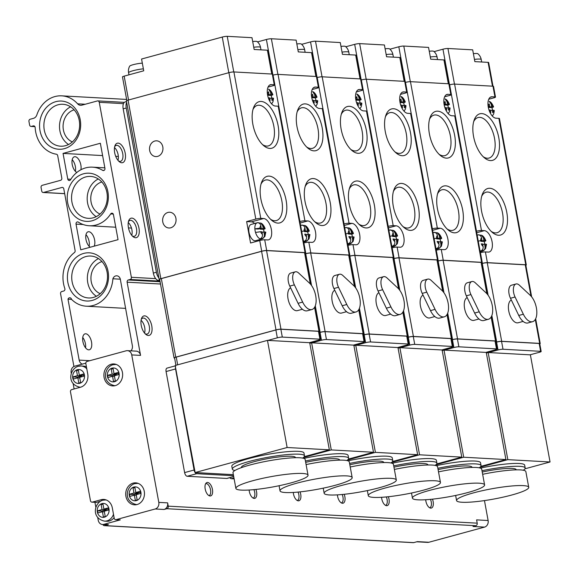 <?xml version="1.0" encoding="UTF-8"?>
<svg xmlns="http://www.w3.org/2000/svg" width="579" height="579" viewBox="0 0 579 579"><rect width="100%" height="100%" fill="white"/><g stroke="black" fill="none" stroke-linecap="round" stroke-linejoin="round"><path stroke-width="0.87" d="M102.946 524.523A1.831 1.563 -86.8 0 0 104.307 525.66L413.283 542.668A1.831 1.563 -86.8 0 0 413.71 542.624L417.379 541.626L428.894 542.255L484.522 527.114A5.5 4.683 -86.8 0 0 488.119 520.514L484.464 500.589M115.235 385.643A11.001 9.373 -86.8 0 0 122.618 373.933A11.001 9.373 -86.8 0 0 113.875 363.945A11.001 9.373 -86.8 0 0 103.909 374.418A11.001 9.373 -86.8 0 0 112.659 385.918A11.001 9.373 -86.8 0 0 115.235 385.643M137.057 504.555A11.001 9.373 -86.8 0 0 144.446 492.838A11.001 9.373 -86.8 0 0 135.696 482.85A11.001 9.373 -86.8 0 0 125.73 493.322A11.001 9.373 -86.8 0 0 134.487 504.83A11.001 9.373 -86.8 0 0 137.057 504.555M70.479 391.824L90.469 500.741A1.831 1.563 -86.8 0 0 92.322 502.109L101.187 499.699A11.001 9.373 -86.8 0 1 103.757 499.424A11.001 9.373 -86.8 0 1 112.319 507.913L114.222 518.27A1.831 1.563 -86.8 0 0 116.075 519.638L155.201 508.984A5.5 4.683 -86.8 0 0 158.805 502.384L131.737 354.905A5.5 4.683 -86.8 0 0 127.452 350.657A5.5 4.683 -86.8 0 0 126.164 350.794L87.045 361.448A1.831 1.563 -86.8 0 0 85.844 363.648L87.747 374.005A11.001 9.373 -86.8 0 1 80.539 387.213L71.68 389.624A1.831 1.563 -86.8 0 0 70.479 391.824M97.713 517.452L98.227 520.253A5.5 4.683 -86.8 0 0 102.512 524.502A5.5 4.683 -86.8 0 0 103.793 524.364L120.302 519.87L116.075 519.638M102.512 524.502L107.115 524.755A5.5 4.683 -86.8 0 0 108.403 524.617L104.734 525.616A1.831 1.563 -86.8 0 1 104.307 525.66M85.815 363.163L74.763 366.174A5.5 4.683 -86.8 0 0 71.159 372.775L71.311 373.593M94.934 502.319L95.89 507.501M73.135 383.544L74.126 388.958M78.346 222.112A1.831 1.563 -86.8 0 0 76.037 224.131L80.749 249.817L118.044 239.67L113.441 214.606A1.831 1.563 -86.8 0 0 110.676 213.926A29.348 24.991 -86.8 0 1 89.238 225.752A29.348 24.991 -86.8 0 1 78.346 222.112M130.948 350.852A5.5 4.683 -86.8 0 0 132.352 345.627L120.345 279.346A4.589 3.908 -86.8 0 0 116.777 275.807A4.589 3.908 -86.8 0 0 112.898 278.774A29.348 24.991 -86.8 0 1 86.358 306.211A29.348 24.991 -86.8 0 1 71.55 299.379A2.2 1.875 -86.8 0 0 67.989 299.177L79.171 360.102A5.5 4.683 -86.8 0 0 82.305 364.119M104.944 168.323L100.348 143.259L63.053 153.406L67.772 179.099A1.831 1.563 -86.8 0 0 70.566 179.729A29.348 24.991 -86.8 0 1 92.466 167.157A29.348 24.991 -86.8 0 1 102.678 170.371A1.831 1.563 -86.8 0 0 104.944 168.323M92.285 300.407A24.13 20.554 -86.8 0 0 103.228 260.427A24.13 20.554 -86.8 0 0 68.402 269.908A24.13 20.554 -86.8 0 0 92.285 300.407M92.112 220.78A24.13 20.554 -86.8 0 0 103.055 180.8A24.13 20.554 -86.8 0 0 68.228 190.281A24.13 20.554 -86.8 0 0 92.112 220.78M64.428 148.644A24.13 20.554 -86.8 0 0 75.371 108.664A24.13 20.554 -86.8 0 0 40.544 118.145A24.13 20.554 -86.8 0 0 64.428 148.644M131.737 354.905L140.567 355.39A5.5 4.683 -86.8 0 0 136.282 351.142L127.452 350.657M140.567 355.39L127.127 282.19A1.831 1.563 -86.8 0 1 128.328 279.983L130.159 279.491A1.831 1.563 -86.8 0 0 131.361 277.283L99.248 102.309A1.831 1.563 -86.8 0 0 97.395 100.941L81.856 105.168A5.5 4.683 -86.8 0 1 80.575 105.306A5.5 4.683 -86.8 0 1 77.6 103.815A29.348 24.991 -86.8 0 0 61.729 95.846A29.348 24.991 -86.8 0 0 36.839 114.91A5.5 4.683 -86.8 0 1 33.459 118.348L30.151 119.245A1.831 1.563 -86.8 0 0 28.95 121.445L29.609 125.021A1.831 1.563 -86.8 0 0 31.461 126.388L33.271 125.896A1.831 1.563 -86.8 0 1 35.16 127.532A29.348 24.991 -86.8 0 0 56.395 154.224A1.831 1.563 -86.8 0 1 57.69 155.628L61.815 178.115A1.831 1.563 -86.8 0 1 60.614 180.315L42.274 185.309A1.831 1.563 -86.8 0 0 41.073 187.509L41.731 191.077A1.831 1.563 -86.8 0 0 43.584 192.452L61.924 187.458A1.831 1.563 -86.8 0 1 63.784 188.826L75.118 250.591A1.831 1.563 -86.8 0 1 74.438 252.531A29.348 24.991 -86.8 0 0 64.826 288.508A1.831 1.563 -86.8 0 1 63.712 291.013L61.772 291.541A1.831 1.563 -86.8 0 0 60.571 293.741L73.924 366.5M168.236 506.155L167.628 502.869A5.5 4.683 -86.8 0 1 164.031 509.477L166.839 508.709A2.128 1.809 -86.8 0 0 168.236 506.155L477.212 523.163L476.604 519.877L488.119 520.514M484.522 527.114L473.007 526.477L475.815 525.718A2.128 1.809 -86.8 0 0 477.212 523.163M144.533 333.055A8.251 4.162 74.8 0 0 144.714 327.576A8.251 4.162 74.8 0 0 141.066 320.303M120.316 279.179L112.898 278.774M71.55 299.379L67.989 299.177M91.533 342.051A8.251 4.162 -105.2 0 1 89.376 349.774A8.251 4.162 -105.2 0 1 83.195 342.906A8.251 4.162 -105.2 0 1 85.041 333.851A8.251 4.162 -105.2 0 1 91.533 342.051M125.216 153.232A10.089 5.088 -105.2 0 1 119.223 161.621A10.089 5.088 -105.2 0 1 114.924 145.814A10.089 5.088 -105.2 0 1 120.28 143.968A10.089 5.088 -105.2 0 1 125.216 153.232M138.982 228.22A10.089 5.088 -105.2 0 1 132.989 236.608A10.089 5.088 -105.2 0 1 128.683 220.802A10.089 5.088 -105.2 0 1 134.046 218.956A10.089 5.088 -105.2 0 1 138.982 228.22M151.785 325.963A10.089 5.088 -105.2 0 1 145.792 334.351A10.089 5.088 -105.2 0 1 141.493 318.551A10.089 5.088 -105.2 0 1 146.849 316.706A10.089 5.088 -105.2 0 1 151.785 325.963M212.45 489.429A6.934 3.496 -105.2 0 1 209.851 495.957A6.934 3.496 -105.2 0 1 205.451 490.145A6.934 3.496 -105.2 0 1 206.298 482.908A6.934 3.496 -105.2 0 1 212.45 489.429M255.904 489.436A6.934 3.496 -105.2 0 1 256.584 491.861A6.934 3.496 -105.2 0 1 253.986 498.389A6.934 3.496 -105.2 0 1 249.151 490.008M300.045 491.868A6.934 3.496 -105.2 0 1 300.725 494.285A6.934 3.496 -105.2 0 1 298.127 500.813A6.934 3.496 -105.2 0 1 293.292 492.44M344.187 494.3A6.934 3.496 -105.2 0 1 344.867 496.717A6.934 3.496 -105.2 0 1 342.269 503.245A6.934 3.496 -105.2 0 1 337.427 494.871M388.328 496.724A6.934 3.496 -105.2 0 1 389.008 499.149A6.934 3.496 -105.2 0 1 386.403 505.677A6.934 3.496 -105.2 0 1 381.568 497.303M432.462 499.156A6.934 3.496 -105.2 0 1 433.143 501.58A6.934 3.496 -105.2 0 1 430.544 508.101A6.934 3.496 -105.2 0 1 425.71 499.728M82.746 337.485A8.251 4.162 -105.2 0 1 85.417 343.716A8.251 4.162 -105.2 0 1 85.562 347.813M85.967 234.69A8.251 4.162 -105.2 0 1 89.115 241.479A8.251 4.162 -105.2 0 1 89.13 246.292M72.209 159.703A8.251 4.162 -105.2 0 1 75.357 166.491A8.251 4.162 -105.2 0 1 75.364 171.304M131.73 235.313A8.251 4.162 74.8 0 0 131.911 229.827A8.251 4.162 74.8 0 0 128.256 222.56M90.252 247.233A8.251 4.162 -105.2 0 1 85.873 238.801A8.251 4.162 -105.2 0 1 88.131 231.781A8.251 4.162 -105.2 0 1 94.616 239.981A8.251 4.162 -105.2 0 1 94.145 246.176M117.964 160.325A8.251 4.162 74.8 0 0 118.145 154.839A8.251 4.162 74.8 0 0 114.497 147.573M118.355 156.453L115.706 156.301M102.606 155.585L63.053 153.406M76.848 172.455A8.251 4.162 -105.2 0 1 72.151 164.132A8.251 4.162 -105.2 0 1 74.373 156.786A8.251 4.162 -105.2 0 1 80.857 164.993A8.251 4.162 -105.2 0 1 80.872 169.77M101.976 261.585A16.791 14.301 -86.8 0 0 90.961 277.08A16.791 14.301 -86.8 0 0 100.21 293.683M98.466 258.589A20.989 17.877 -86.8 0 0 87.393 276.878A20.989 17.877 -86.8 0 0 96.389 296.274M93.364 297.44A20.989 17.877 -86.8 0 0 107.455 275.097A20.989 17.877 -86.8 0 0 90.765 256.041A20.989 17.877 -86.8 0 0 71.76 276.017A20.989 17.877 -86.8 0 0 88.457 297.961A20.989 17.877 -86.8 0 0 93.364 297.44M101.81 181.965A16.791 14.301 -86.8 0 0 90.787 197.453A16.791 14.301 -86.8 0 0 100.044 214.056M98.292 178.962A20.989 17.877 -86.8 0 0 87.219 197.258A20.989 17.877 -86.8 0 0 96.215 216.655M93.19 217.813A20.989 17.877 -86.8 0 0 107.281 195.47A20.989 17.877 -86.8 0 0 90.592 176.421A20.989 17.877 -86.8 0 0 71.586 196.397A20.989 17.877 -86.8 0 0 88.29 218.334A20.989 17.877 -86.8 0 0 93.19 217.813M74.126 109.822A16.791 14.301 -86.8 0 0 63.104 125.317A16.791 14.301 -86.8 0 0 72.361 141.92M70.609 106.825A20.989 17.877 -86.8 0 0 59.536 125.115A20.989 17.877 -86.8 0 0 68.539 144.511M65.507 145.676A20.989 17.877 -86.8 0 0 79.598 123.334A20.989 17.877 -86.8 0 0 62.916 104.278A20.989 17.877 -86.8 0 0 43.91 124.261A20.989 17.877 -86.8 0 0 60.607 146.197A20.989 17.877 -86.8 0 0 65.507 145.676M86.445 366.927A10.639 9.061 -86.8 0 0 83.383 366.109L81.082 365.986A10.639 9.061 93.2 0 1 86.792 368.83M91.895 502.152L96.114 502.384A1.831 1.563 -86.8 0 0 96.541 502.34L92.322 502.109M100.348 501.305L96.541 502.34M115.648 519.681L119.875 519.913A1.831 1.563 -86.8 0 0 120.302 519.87M113.491 514.282A10.639 9.061 93.2 0 1 104.488 521.136L106.789 521.259A10.639 9.061 -86.8 0 0 109.272 520.999A10.639 9.061 -86.8 0 0 114.106 517.626M133.011 487.75L133.981 493.019L129.472 494.249L129.862 496.391L134.371 495.161L135.334 500.43L137.172 499.93L136.203 494.661L140.711 493.438L140.321 491.289L135.812 492.519L134.842 487.25L133.011 487.75L134.958 487.858M112.152 374.106L107.643 375.337L108.041 377.479L112.55 376.249L113.513 381.518L115.344 381.018L114.381 375.749L118.89 374.526L118.492 372.384L113.991 373.607L113.021 368.345L111.19 368.845L112.152 374.106L116.379 374.338L111.87 375.568L107.643 375.337M113.129 368.946L111.19 368.845M116.263 373.737L116.379 374.338M111.87 375.568L112.022 376.393M114.49 376.357L112.55 376.249M118.738 373.701L113.991 373.607M140.559 492.606L135.812 492.519M138.091 492.642L138.2 493.25L133.981 493.019M138.2 493.25L133.691 494.48L129.472 494.249M133.691 494.48L133.843 495.306M136.318 495.269L134.371 495.161M101.072 504.316L102.042 509.585L97.533 510.816L97.923 512.958L102.432 511.727L103.395 516.996L105.233 516.497L104.263 511.228L108.772 510.005L108.382 507.863L103.873 509.086L102.903 503.824L101.072 504.316L103.019 504.425M77.463 375.677L72.954 376.907L73.345 379.05L77.854 377.819L78.824 383.088L80.655 382.589L79.692 377.32L84.194 376.097L83.803 373.954L79.294 375.178L78.331 369.909L76.493 370.408L77.463 375.677L81.682 375.909L77.173 377.139L72.954 376.907M78.44 370.517L76.493 370.408M81.574 375.301L81.682 375.909M77.173 377.139L77.325 377.964M79.801 377.928L77.854 377.819M84.042 375.264L79.294 375.178M108.62 509.173L103.873 509.086M106.152 509.209L106.261 509.817L102.042 509.585M106.261 509.817L101.752 511.047L97.533 510.816M101.752 511.047L101.904 511.872M104.379 511.836L102.432 511.727M416.742 541.799L427.606 542.393A5.5 4.683 -86.8 0 0 428.894 542.255M430.465 499.359A6.239 3.141 -105.2 0 1 431.254 501.971A6.239 3.141 -105.2 0 1 429.683 507.797M386.323 496.927A6.239 3.141 -105.2 0 1 387.112 499.547A6.239 3.141 -105.2 0 1 385.542 505.366M342.182 494.502A6.239 3.141 -105.2 0 1 342.971 497.115A6.239 3.141 -105.2 0 1 341.4 502.934M298.04 492.07A6.239 3.141 -105.2 0 1 298.836 494.683A6.239 3.141 -105.2 0 1 297.266 500.509M253.906 489.639A6.239 3.141 -105.2 0 1 254.695 492.251A6.239 3.141 -105.2 0 1 253.124 498.078M205.711 483.617A6.239 3.141 -105.2 0 1 210.553 489.827A6.239 3.141 -105.2 0 1 208.983 495.646M128.408 221.764A8.251 4.162 -105.2 0 1 130.007 220.382A8.251 4.162 -105.2 0 1 136.492 228.582A8.251 4.162 -105.2 0 1 134.342 236.304A8.251 4.162 -105.2 0 1 132.258 235.921M114.642 146.776A8.251 4.162 -105.2 0 1 116.241 145.394A8.251 4.162 -105.2 0 1 122.726 153.594A8.251 4.162 -105.2 0 1 120.577 161.317A8.251 4.162 -105.2 0 1 118.5 160.933M141.211 319.514A8.251 4.162 -105.2 0 1 142.81 318.124A8.251 4.162 -105.2 0 1 149.295 326.324A8.251 4.162 -105.2 0 1 147.146 334.054A8.251 4.162 -105.2 0 1 145.068 333.663M491.614 106.572L491.151 104.075L489.233 101.339C490.833 101.911 492.28 103.735 493.561 106.818L491.614 106.572L488.553 107.404L488.444 106.811M489.696 106.471L488.35 106.398A4.77 2.403 -105.2 0 1 489.233 103.967L489.696 106.471L488.227 106.869M490.348 110.039L490.804 112.543A4.77 2.403 -105.2 0 1 489.002 109.967L490.348 110.039M492.461 110.155A8.439 4.256 -105.2 0 0 491.904 107.593C493.663 107.072 494.017 106.753 492.953 106.652A4.77 2.403 -105.2 0 0 491.151 104.075M484.739 244.056A8.439 4.256 74.8 0 0 484.182 241.486C485.94 240.965 486.295 240.654 485.238 240.546A4.77 2.403 74.8 0 0 483.436 237.976L481.511 235.233L479.694 235.074A8.439 4.256 74.8 0 0 478.695 234.828A8.439 4.256 74.8 0 0 477.986 234.9A8.439 4.256 74.8 0 0 477.769 234.965C479.716 234.705 480.961 235.667 481.511 237.868A4.77 2.403 74.8 0 0 480.628 240.292L481.974 240.365L481.511 237.868M481.511 235.233C483.11 235.805 484.558 237.636 485.839 240.719L483.892 240.473L483.436 237.976M483.089 246.437A4.77 2.403 74.8 0 1 481.287 243.868L482.625 243.94L483.089 246.437C483.356 248.709 482.56 250.237 480.715 251.004A8.439 4.256 74.8 0 0 482.423 251.177A8.439 4.256 74.8 0 0 482.633 251.105L485.557 248.673L486.505 244.309L484.551 244.041L485.007 246.545A4.77 2.403 74.8 0 0 485.89 244.121M488.553 352.546L488.169 352.531L507.826 459.654L550.05 461.977L530.386 354.855L488.553 352.546L498.027 349.969A3.669 0.521 -10.4 0 1 503.006 349.246L540.62 351.315A3.669 0.521 -10.4 0 1 541.17 351.482A3.669 0.521 -10.4 0 1 539.483 352.249L530.002 354.833M550.05 461.977L524.987 468.802M507.826 459.654L479.977 467.239M488.169 352.531L486.36 353.024M434.084 51.625L442.957 49.208A3.669 0.521 -10.4 0 1 447.936 48.484L472.688 49.845L474.852 61.627L488.097 62.358A3.669 0.521 -10.4 0 1 488.647 62.525L492.99 86.206A3.669 0.521 -10.4 0 1 493.532 86.38L495.501 97.091A3.669 0.521 -10.4 0 1 493.815 97.858L488.748 99.233M476.705 232.744L484.348 230.659A11.001 5.551 74.8 0 1 491.889 240.799A11.001 5.551 74.8 0 1 489.204 251.988A11.001 5.551 74.8 0 1 488.285 252.089L485.405 251.93A3.669 0.521 169.6 0 0 480.425 252.654L482.394 263.365A3.669 0.521 -10.4 0 1 487.373 262.642L525.754 264.755A3.669 0.521 -10.4 0 1 526.304 264.921A3.669 0.521 -10.4 0 1 525.855 265.276M526.304 264.921L499.431 118.514A3.669 0.521 169.6 0 0 498.881 118.348L525.754 264.755M476.43 231.245L476.495 231.231A3.669 0.521 -10.4 0 1 481.475 230.5L484.348 230.659M449.557 84.838L449.622 84.823A3.669 0.521 -10.4 0 1 454.602 84.093L492.982 86.206L494.951 96.925L492.07 96.765A11.001 5.551 74.8 0 0 491.144 96.859A11.001 5.551 74.8 0 0 488.459 108.049A11.001 5.551 74.8 0 0 496 118.188L498.881 118.348M481.844 263.517L482.394 263.365M481.866 113.6A24.13 12.166 74.8 0 0 474.172 120.048A24.13 12.166 74.8 0 0 484.464 157.857A24.13 12.166 74.8 0 0 499.445 143.093A24.13 12.166 74.8 0 0 481.866 113.6M489.87 188.269A24.13 12.166 74.8 0 0 482.177 194.725A24.13 12.166 74.8 0 0 492.468 232.526A24.13 12.166 74.8 0 0 507.45 217.762A24.13 12.166 74.8 0 0 489.87 188.269M494.951 96.925A3.669 0.521 -10.4 0 1 495.501 97.091M481.851 263.575L482.278 263.459A3.669 0.521 -10.4 0 1 487.257 262.736L525.254 264.827A3.669 0.521 -10.4 0 1 525.804 264.994L531.652 296.861M473.39 53.673A7.693 1.1 -10.4 0 1 477.863 53.731A9.901 9.901 0 0 1 481.221 59.521A9.901 1.411 -10.4 0 0 474.447 59.405M495.783 342.269L496.702 342.023A3.669 0.521 -10.4 0 1 501.675 341.292L539.671 343.383A3.669 0.521 -10.4 0 1 540.221 343.557A3.669 0.521 -10.4 0 1 539.78 343.904M523.112 321.41L518.104 322.778A11.92 6.007 -105.2 0 1 517.105 322.879A11.92 6.007 -105.2 0 1 509.064 312.436A11.92 6.007 -105.2 0 1 511.308 299.973M495.798 342.327L496.587 342.117A3.669 0.521 -10.4 0 1 501.559 341.386L539.172 343.456A3.669 0.521 -10.4 0 1 539.729 343.629L541.17 351.482M516.019 283.978L511.438 285.223A9.17 4.625 74.8 0 0 510.483 298.257L518.762 315.468A14.67 7.397 74.8 0 0 527.997 322.937L532.579 321.685A14.67 7.397 74.8 0 0 536.74 310.438A14.67 7.397 74.8 0 0 530.241 295.319L519.377 285.194A9.17 4.625 74.8 0 0 516.019 283.978A9.17 4.625 74.8 0 0 515.064 297.005L523.351 314.223A14.67 7.397 74.8 0 0 532.579 321.685M480.346 468.107A36.68 5.233 -10.4 0 1 524.675 465.176L525.196 468.035A36.68 5.233 -10.4 0 1 523.286 470.228M473.47 492.881A36.68 5.233 -10.4 0 1 509.708 486.186A36.68 5.233 -10.4 0 1 528.736 487.315A36.68 5.233 -10.4 0 1 493.605 499.084A36.68 5.233 -10.4 0 1 456.578 500.56A36.68 5.233 -10.4 0 1 473.47 492.881M482.654 474.295A36.68 5.233 -10.4 0 1 525.855 471.603L528.736 487.315M482.235 472.037A27.51 3.923 -10.4 0 1 516.178 469.692L516.207 469.859M481.996 470.72A36.68 5.233 -10.4 0 1 525.196 468.035M482.394 249.795L482.633 251.105C484.485 250.338 485.274 248.818 485.007 246.545M493.612 110.22A4.77 2.403 -105.2 0 1 492.729 112.644L492.266 110.148L494.22 110.415L494.22 111.139L493.655 113.983L492.309 116.032M484.182 241.486L480.838 241.305L483.892 240.473M480.838 241.305L480.722 240.705M478.247 241.161L481.974 240.365M482.741 244.533L484.551 244.041M491.904 107.593L488.553 107.404M490.456 110.64L492.266 110.148M491.238 231.405A20.989 10.581 74.8 0 0 497.079 232.729A20.989 10.581 74.8 0 0 502.196 211.378A20.989 10.581 74.8 0 0 487.815 192.04A20.989 10.581 74.8 0 0 486.049 192.221A20.989 10.581 74.8 0 0 481.685 196.317M483.233 156.735A20.989 10.581 74.8 0 0 489.074 158.053A20.989 10.581 74.8 0 0 494.191 136.709A20.989 10.581 74.8 0 0 479.81 117.363A20.989 10.581 74.8 0 0 478.044 117.544A20.989 10.581 74.8 0 0 473.68 121.641M447.473 104.148L447.017 101.643L445.092 98.908C446.691 99.479 448.139 101.311 449.42 104.394L447.473 104.148L444.419 104.98L444.303 104.379M445.555 104.039L444.209 103.967A4.77 2.403 -105.2 0 1 445.092 101.542L445.555 104.039L444.086 104.437M446.206 107.607L446.67 110.111A4.77 2.403 -105.2 0 1 444.867 107.535L446.206 107.607M448.32 107.73A8.439 4.256 -105.2 0 0 447.762 105.161C449.521 104.64 449.876 104.321 448.819 104.22A4.77 2.403 -105.2 0 0 447.017 101.643M440.597 241.624A8.439 4.256 74.8 0 0 440.047 239.062C441.806 238.534 442.153 238.222 441.097 238.114A4.77 2.403 74.8 0 0 439.295 235.544L437.369 232.809L435.553 232.642A8.439 4.256 74.8 0 0 434.554 232.396A8.439 4.256 74.8 0 0 433.845 232.469A8.439 4.256 74.8 0 0 433.635 232.541C435.574 232.273 436.819 233.243 437.377 235.436A4.77 2.403 74.8 0 0 436.486 237.86L437.833 237.94L437.377 235.436M437.369 232.801C438.976 233.38 440.416 235.204 441.705 238.287L439.751 238.041L439.295 235.544M438.947 244.005A4.77 2.403 74.8 0 1 437.145 241.436L438.491 241.508L438.947 244.005C439.215 246.285 438.426 247.805 436.573 248.572A8.439 4.256 74.8 0 0 438.281 248.746A8.439 4.256 74.8 0 0 438.498 248.681L441.415 246.241L442.363 241.884L440.409 241.617L440.865 244.114A4.77 2.403 74.8 0 0 441.748 241.689M444.411 350.121L444.028 350.1L463.692 457.222L505.908 459.552L486.251 352.423L444.411 350.121L453.885 347.538A3.669 0.521 -10.4 0 1 458.865 346.814L496.478 348.884A3.669 0.521 -10.4 0 1 497.028 349.057A3.669 0.521 -10.4 0 1 495.342 349.825L485.868 352.401M505.908 459.552L480.845 466.37M463.692 457.222L435.835 464.807M444.028 350.1L442.218 350.592M389.942 49.193L398.815 46.776A3.669 0.521 -10.4 0 1 403.795 46.052L428.554 47.413L430.711 59.196L443.955 59.926A3.669 0.521 -10.4 0 1 444.506 60.093L448.855 83.781M432.564 230.312L440.214 228.235A11.001 5.551 74.8 0 1 447.748 238.374A11.001 5.551 74.8 0 1 445.07 249.563A11.001 5.551 74.8 0 1 444.144 249.658L441.263 249.498A3.669 0.521 169.6 0 0 436.291 250.222L438.252 260.934A3.669 0.521 -10.4 0 1 443.232 260.21L481.612 262.323A3.669 0.521 -10.4 0 1 482.162 262.497A3.669 0.521 -10.4 0 1 481.721 262.844M482.162 262.497L455.297 116.09A3.669 0.521 169.6 0 0 454.739 115.916L481.612 262.323M444.614 96.809L449.673 95.426A3.669 0.521 -10.4 0 0 451.359 94.659A3.669 0.521 -10.4 0 0 450.809 94.493L447.929 94.334A11.001 5.551 74.8 0 0 447.01 94.428A11.001 5.551 74.8 0 0 444.325 105.617A11.001 5.551 74.8 0 0 451.866 115.757L454.739 115.916M432.289 228.821L432.354 228.799A3.669 0.521 -10.4 0 1 437.333 228.075L440.214 228.235M405.416 82.413L405.488 82.392A3.669 0.521 -10.4 0 1 410.46 81.668L448.841 83.781A3.669 0.521 -10.4 0 1 449.398 83.948L451.359 94.659M437.702 261.086L438.252 260.934M437.724 111.168A24.13 12.166 74.8 0 0 430.038 117.624A24.13 12.166 74.8 0 0 440.329 155.425A24.13 12.166 74.8 0 0 455.311 140.661A24.13 12.166 74.8 0 0 437.724 111.168M445.729 185.837A24.13 12.166 74.8 0 0 438.042 192.293A24.13 12.166 74.8 0 0 448.334 230.102A24.13 12.166 74.8 0 0 463.316 215.337A24.13 12.166 74.8 0 0 445.729 185.837M437.71 261.151L438.144 261.028A3.669 0.521 -10.4 0 1 443.116 260.304L481.113 262.396A3.669 0.521 -10.4 0 1 481.67 262.569L487.518 294.429M429.256 51.241A7.693 1.1 -10.4 0 1 433.722 51.299A9.901 9.901 0 0 1 437.08 57.089A9.901 1.411 -10.4 0 0 430.306 56.981M451.642 339.837L452.561 339.591A3.669 0.521 -10.4 0 1 457.533 338.867L495.537 340.959A3.669 0.521 -10.4 0 1 496.087 341.125A3.669 0.521 -10.4 0 1 495.638 341.48M478.971 318.986L473.962 320.346A11.92 6.007 -105.2 0 1 472.963 320.448A11.92 6.007 -105.2 0 1 464.923 310.011A11.92 6.007 -105.2 0 1 467.166 297.541M451.656 339.902L452.445 339.685A3.669 0.521 -10.4 0 1 457.424 338.961L495.038 341.031A3.669 0.521 -10.4 0 1 495.588 341.197L497.028 349.057M471.878 281.546L467.296 282.791A9.17 4.625 74.8 0 0 466.341 295.826L474.628 313.044A14.67 7.397 74.8 0 0 483.856 320.505L488.437 319.253A14.67 7.397 74.8 0 0 492.606 308.006A14.67 7.397 74.8 0 0 486.099 292.894L475.236 282.762A9.17 4.625 74.8 0 0 471.878 281.546A9.17 4.625 74.8 0 0 470.93 294.573L479.209 311.791A14.67 7.397 74.8 0 0 488.437 319.253M436.204 465.675A36.68 5.233 -10.4 0 1 480.534 462.751L481.055 465.603A36.68 5.233 -10.4 0 1 479.144 467.803M429.329 490.449A36.68 5.233 -10.4 0 1 465.567 483.755A36.68 5.233 -10.4 0 1 484.594 484.891A36.68 5.233 -10.4 0 1 449.463 496.659A36.68 5.233 -10.4 0 1 412.443 498.128A36.68 5.233 -10.4 0 1 429.329 490.449M438.513 471.863A36.68 5.233 -10.4 0 1 481.714 469.178L484.594 484.891M438.1 469.605A27.51 3.923 -10.4 0 1 472.037 467.26L472.066 467.427M437.854 468.295A36.68 5.233 -10.4 0 1 481.055 465.603M438.252 247.363L438.498 248.681C440.344 247.913 441.133 246.386 440.865 244.114M449.47 107.788A4.77 2.403 -105.2 0 1 448.587 110.213L448.132 107.716L450.078 107.983M440.047 239.062L436.696 238.874L439.751 238.041M436.696 238.874L436.588 238.28M434.112 238.736L437.833 237.94M438.6 242.109L440.409 241.617M447.762 105.161L444.419 104.98M446.322 108.208L448.132 107.716M447.104 228.98A20.989 10.581 74.8 0 0 452.937 230.297A20.989 10.581 74.8 0 0 458.054 208.954A20.989 10.581 74.8 0 0 443.673 189.608A20.989 10.581 74.8 0 0 441.907 189.789A20.989 10.581 74.8 0 0 437.55 193.885M439.092 154.303A20.989 10.581 74.8 0 0 444.933 155.628A20.989 10.581 74.8 0 0 450.049 134.277A20.989 10.581 74.8 0 0 435.669 114.939A20.989 10.581 74.8 0 0 433.903 115.12A20.989 10.581 74.8 0 0 429.538 119.209M404.178 105.298A8.439 4.256 -105.2 0 0 403.628 102.729C405.387 102.208 405.734 101.897 404.678 101.788L403.331 101.716L402.875 99.219L400.95 96.476C402.557 97.048 403.997 98.879 405.286 101.962M401.413 101.607L400.067 101.535A4.77 2.403 -105.2 0 1 400.957 99.11L401.413 101.607L399.951 102.005M402.072 105.183L402.528 107.68A4.77 2.403 -105.2 0 1 400.726 105.11L402.072 105.183M405.278 101.962L404.678 101.788A4.77 2.403 -105.2 0 0 402.875 99.219M396.463 239.192A8.439 4.256 74.8 0 0 395.906 236.63C397.664 236.109 398.012 235.791 396.955 235.689A4.77 2.403 74.8 0 0 395.153 233.113L393.228 230.377L391.411 230.218A8.439 4.256 74.8 0 0 390.42 229.964A8.439 4.256 74.8 0 0 389.71 230.037A8.439 4.256 74.8 0 0 389.493 230.109C391.433 229.841 392.678 230.811 393.235 233.011A4.77 2.403 74.8 0 0 392.352 235.436L393.691 235.508L393.235 233.011M393.235 230.377C394.835 230.949 396.275 232.772 397.563 235.856L395.616 235.617L395.153 233.113M394.806 241.581A4.77 2.403 74.8 0 1 393.003 239.004L394.35 239.076L394.806 241.581C395.073 243.853 394.285 245.373 392.439 246.14A8.439 4.256 74.8 0 0 394.14 246.321A8.439 4.256 74.8 0 0 394.357 246.249L397.281 243.81L398.222 239.453L396.268 239.185L396.724 241.682A4.77 2.403 74.8 0 0 397.614 239.257M400.27 347.69L399.886 347.668L419.551 454.797L461.774 457.12L442.11 349.991L400.27 347.69L409.751 345.113A3.669 0.521 -10.4 0 1 414.723 344.382L452.337 346.452A3.669 0.521 -10.4 0 1 452.887 346.626A3.669 0.521 -10.4 0 1 451.2 347.393L441.726 349.969M461.774 457.12L436.711 463.945M419.551 454.797L391.701 462.375M399.886 347.668L398.077 348.16M345.808 46.761L354.681 44.351A3.669 0.521 -10.4 0 1 359.653 43.62L384.413 44.981L386.577 56.771L399.814 57.495A3.669 0.521 -10.4 0 1 400.364 57.668L404.714 81.35A3.669 0.521 -10.4 0 1 405.257 81.516L407.225 92.235A3.669 0.521 -10.4 0 1 405.532 93.002L400.473 94.377M388.422 227.88L396.072 225.803A11.001 5.551 74.8 0 1 403.614 235.942A11.001 5.551 74.8 0 1 400.929 247.132A11.001 5.551 74.8 0 1 400.002 247.226L397.122 247.067A3.669 0.521 169.6 0 0 392.149 247.798L394.118 258.509A3.669 0.521 -10.4 0 1 399.09 257.778L437.471 259.891A3.669 0.521 -10.4 0 1 438.028 260.065A3.669 0.521 -10.4 0 1 437.579 260.412M438.028 260.065L411.155 113.658A3.669 0.521 169.6 0 0 410.605 113.484L437.471 259.891M388.147 226.389L388.219 226.367A3.669 0.521 -10.4 0 1 393.192 225.644L396.072 225.803M361.282 79.982L361.347 79.96A3.669 0.521 -10.4 0 1 366.319 79.236L404.707 81.35L406.668 92.061L403.795 91.902A11.001 5.551 74.8 0 0 402.868 91.996A11.001 5.551 74.8 0 0 400.183 103.185A11.001 5.551 74.8 0 0 407.725 113.332L410.605 113.484M393.561 258.661L394.118 258.509M393.582 108.736A24.13 12.166 74.8 0 0 385.896 115.192A24.13 12.166 74.8 0 0 396.188 153.001A24.13 12.166 74.8 0 0 411.17 138.236A24.13 12.166 74.8 0 0 393.582 108.736M401.587 183.413A24.13 12.166 74.8 0 0 393.901 189.861A24.13 12.166 74.8 0 0 404.193 227.67A24.13 12.166 74.8 0 0 419.174 212.906A24.13 12.166 74.8 0 0 401.587 183.413M406.668 92.061A3.669 0.521 -10.4 0 1 407.225 92.235M393.575 258.719L394.002 258.603A3.669 0.521 -10.4 0 1 398.974 257.872L436.979 259.964A3.669 0.521 -10.4 0 1 437.529 260.137L443.376 292.004M385.115 48.81A7.693 1.1 -10.4 0 1 389.58 48.875A9.901 9.901 0 0 1 392.946 54.658A9.901 1.411 -10.4 0 0 386.164 54.549M407.507 337.412L408.419 337.159A3.669 0.521 -10.4 0 1 413.399 336.435L451.396 338.527A3.669 0.521 -10.4 0 1 451.946 338.693A3.669 0.521 -10.4 0 1 451.497 339.048M434.836 316.554L429.828 317.914A11.92 6.007 -105.2 0 1 428.822 318.016A11.92 6.007 -105.2 0 1 420.788 307.579A11.92 6.007 -105.2 0 1 423.032 295.109M407.515 337.47L408.304 337.253A3.669 0.521 -10.4 0 1 413.283 336.529L450.896 338.599A3.669 0.521 -10.4 0 1 451.446 338.766L452.887 346.626M427.743 279.114L423.155 280.366A9.17 4.625 74.8 0 0 422.207 293.394L430.486 310.612A14.67 7.397 74.8 0 0 439.714 318.074L444.303 316.829A14.67 7.397 74.8 0 0 448.464 305.582A14.67 7.397 74.8 0 0 441.965 290.463L431.094 280.33A9.17 4.625 74.8 0 0 427.743 279.114A9.17 4.625 74.8 0 0 426.788 292.149L435.068 309.36A14.67 7.397 74.8 0 0 444.303 316.829M392.063 463.243A36.68 5.233 -10.4 0 1 436.392 460.319L436.921 463.178A36.68 5.233 -10.4 0 1 435.003 465.371M385.187 488.025A36.68 5.233 -10.4 0 1 421.425 481.33A36.68 5.233 -10.4 0 1 440.46 482.459A36.68 5.233 -10.4 0 1 405.322 494.227A36.68 5.233 -10.4 0 1 368.302 495.704A36.68 5.233 -10.4 0 1 385.187 488.025M394.371 469.431A36.68 5.233 -10.4 0 1 437.572 466.746L440.46 482.459M393.959 467.173A27.51 3.923 -10.4 0 1 427.895 464.828L427.932 464.995M393.72 465.863A36.68 5.233 -10.4 0 1 436.921 463.178M394.118 244.939L394.357 246.249C396.202 245.482 396.991 243.962 396.724 241.682M405.329 105.364A4.77 2.403 -105.2 0 1 404.446 107.788L403.99 105.284L405.944 105.552L405.944 106.283L405.38 109.12L404.033 111.175M395.906 236.63L392.555 236.449L395.616 235.617M392.555 236.449L392.446 235.848M389.971 236.304L393.691 235.508M394.458 239.677L396.268 239.185M403.628 102.729L400.277 102.548L400.169 101.947M400.277 102.548L403.331 101.716M402.181 105.776L403.99 105.284M402.962 226.548A20.989 10.581 74.8 0 0 408.796 227.865A20.989 10.581 74.8 0 0 413.92 206.522A20.989 10.581 74.8 0 0 399.532 187.176A20.989 10.581 74.8 0 0 397.773 187.357A20.989 10.581 74.8 0 0 393.409 191.454M394.958 151.879A20.989 10.581 74.8 0 0 400.791 153.196A20.989 10.581 74.8 0 0 405.915 131.853A20.989 10.581 74.8 0 0 391.527 112.507A20.989 10.581 74.8 0 0 389.768 112.688A20.989 10.581 74.8 0 0 385.404 116.784M359.197 99.284L358.734 96.787L356.809 94.051C358.415 94.623 359.856 96.447 361.144 99.53L359.197 99.284L356.136 100.116L356.027 99.523M357.272 99.183L355.933 99.103A4.77 2.403 -105.2 0 1 356.816 96.679L357.272 99.183L355.81 99.581M357.931 102.751L358.387 105.248A4.77 2.403 -105.2 0 1 356.584 102.678L357.931 102.751M360.044 102.867A8.439 4.256 -105.2 0 0 359.487 100.305C361.245 99.776 361.593 99.465 360.536 99.356A4.77 2.403 -105.2 0 0 358.734 96.787M352.322 236.768A8.439 4.256 74.8 0 0 351.764 234.198C353.523 233.677 353.878 233.366 352.814 233.257A4.77 2.403 74.8 0 0 351.012 230.681L349.094 227.945L347.277 227.786A8.439 4.256 74.8 0 0 346.278 227.533A8.439 4.256 74.8 0 0 345.569 227.605A8.439 4.256 74.8 0 0 345.352 227.677C347.291 227.417 348.544 228.379 349.094 230.58A4.77 2.403 74.8 0 0 348.211 233.004L349.557 233.076L349.094 230.58M349.094 227.945C350.693 228.517 352.141 230.348 353.422 233.431L351.475 233.185L351.012 230.681M350.671 239.149A4.77 2.403 74.8 0 1 348.869 236.572L350.208 236.652L350.671 239.149C350.939 241.421 350.143 242.941 348.297 243.716A8.439 4.256 74.8 0 0 349.998 243.889A8.439 4.256 74.8 0 0 350.215 243.817L353.139 241.378L354.08 237.021L352.126 236.753L352.589 239.257A4.77 2.403 74.8 0 0 353.472 236.825M356.136 345.258L355.752 345.236L375.409 452.365L417.633 454.689L397.968 347.566L356.136 345.258L365.61 342.681A3.669 0.521 -10.4 0 1 370.582 341.957L408.202 344.027A3.669 0.521 -10.4 0 1 408.752 344.194A3.669 0.521 -10.4 0 1 407.059 344.961L397.585 347.545M417.633 454.689L392.569 461.514M375.409 452.365L347.559 459.95M355.752 345.236L353.943 345.728M301.666 44.337L310.539 41.92A3.669 0.521 -10.4 0 1 315.512 41.189L340.271 42.556L342.435 54.339L355.68 55.07A3.669 0.521 -10.4 0 1 356.23 55.237L360.572 78.918A3.669 0.521 -10.4 0 1 361.115 79.091L363.084 89.803A3.669 0.521 -10.4 0 1 361.39 90.57L356.331 91.945M344.288 225.455L351.931 223.371A11.001 5.551 74.8 0 1 359.472 233.511A11.001 5.551 74.8 0 1 356.787 244.7A11.001 5.551 74.8 0 1 355.868 244.794L352.987 244.642A3.669 0.521 169.6 0 0 348.008 245.366L349.977 256.077A3.669 0.521 -10.4 0 1 354.949 255.353L393.336 257.467A3.669 0.521 -10.4 0 1 393.886 257.633A3.669 0.521 -10.4 0 1 393.438 257.988M393.886 257.633L367.014 111.226A3.669 0.521 169.6 0 0 366.464 111.059L393.336 257.467M344.013 223.957L344.078 223.943A3.669 0.521 -10.4 0 1 349.05 223.212L351.931 223.371M317.14 77.55L317.205 77.535A3.669 0.521 -10.4 0 1 322.185 76.804L360.565 78.918L362.534 89.629L359.653 89.477A11.001 5.551 74.8 0 0 358.727 89.571A11.001 5.551 74.8 0 0 356.042 100.76A11.001 5.551 74.8 0 0 363.583 110.9L366.464 111.059M349.419 256.229L349.977 256.077M349.441 106.312A24.13 12.166 74.8 0 0 341.755 112.76A24.13 12.166 74.8 0 0 352.046 150.569A24.13 12.166 74.8 0 0 367.028 135.804A24.13 12.166 74.8 0 0 349.441 106.312M357.453 180.981A24.13 12.166 74.8 0 0 349.759 187.437A24.13 12.166 74.8 0 0 360.051 225.238A24.13 12.166 74.8 0 0 375.033 210.474A24.13 12.166 74.8 0 0 357.453 180.981M362.534 89.629A3.669 0.521 -10.4 0 1 363.084 89.803M349.434 256.287L349.861 256.171A3.669 0.521 -10.4 0 1 354.84 255.448L392.837 257.539A3.669 0.521 -10.4 0 1 393.387 257.706L399.235 289.572M340.973 46.385A7.693 1.1 -10.4 0 1 345.439 46.443A9.901 9.901 0 0 1 348.804 52.233A9.901 1.411 -10.4 0 0 342.03 52.117M363.366 334.98L364.278 334.734A3.669 0.521 -10.4 0 1 369.257 334.003L407.254 336.095A3.669 0.521 -10.4 0 1 407.804 336.269A3.669 0.521 -10.4 0 1 407.363 336.616M390.695 314.122L385.686 315.49A11.92 6.007 -105.2 0 1 384.68 315.591A11.92 6.007 -105.2 0 1 376.647 305.147A11.92 6.007 -105.2 0 1 378.89 292.684M363.373 335.038L364.169 334.828A3.669 0.521 -10.4 0 1 369.141 334.097L406.755 336.167A3.669 0.521 -10.4 0 1 407.312 336.341L408.752 344.194M383.602 276.682L379.013 277.934A9.17 4.625 74.8 0 0 378.065 290.962L386.345 308.18A14.67 7.397 74.8 0 0 395.58 315.642L400.161 314.397A14.67 7.397 74.8 0 0 404.323 303.15A14.67 7.397 74.8 0 0 397.824 288.031L386.96 277.906A9.17 4.625 74.8 0 0 383.602 276.682A9.17 4.625 74.8 0 0 382.647 289.717L390.934 306.935A14.67 7.397 74.8 0 0 400.161 314.397M347.928 460.812A36.68 5.233 -10.4 0 1 392.251 457.888L392.779 460.746A36.68 5.233 -10.4 0 1 390.868 462.939M341.045 485.593A36.68 5.233 -10.4 0 1 377.284 478.898A36.68 5.233 -10.4 0 1 396.318 480.027A36.68 5.233 -10.4 0 1 361.187 491.795A36.68 5.233 -10.4 0 1 324.16 493.272A36.68 5.233 -10.4 0 1 341.045 485.593M350.23 467A36.68 5.233 -10.4 0 1 393.43 464.315L396.318 480.027M349.817 464.749A27.51 3.923 -10.4 0 1 383.761 462.404L383.79 462.57M349.578 463.432A36.68 5.233 -10.4 0 1 392.779 460.746M349.977 242.507L350.215 243.817C352.061 243.05 352.857 241.53 352.589 239.257M361.195 102.932A4.77 2.403 -105.2 0 1 360.304 105.356L359.849 102.859L361.803 103.127L361.803 103.851L361.238 106.695L359.892 108.743M351.764 234.198L348.42 234.017L351.475 233.185M348.42 234.017L348.305 233.417M345.829 233.873L349.557 233.076M350.317 237.245L352.126 236.753M359.487 100.305L356.136 100.116M358.039 103.352L359.849 102.859M358.821 224.116A20.989 10.581 74.8 0 0 364.661 225.434A20.989 10.581 74.8 0 0 369.778 204.09A20.989 10.581 74.8 0 0 355.397 184.752A20.989 10.581 74.8 0 0 353.631 184.933A20.989 10.581 74.8 0 0 349.267 189.022M350.816 149.447A20.989 10.581 74.8 0 0 356.65 150.764A20.989 10.581 74.8 0 0 361.774 129.421A20.989 10.581 74.8 0 0 347.386 110.075A20.989 10.581 74.8 0 0 345.627 110.256A20.989 10.581 74.8 0 0 341.263 114.353M315.056 96.859L314.592 94.355L312.674 91.62C314.274 92.191 315.721 94.015 317.002 97.098L315.056 96.859L312.001 97.692L311.886 97.091M313.138 96.751L311.791 96.679A4.77 2.403 -105.2 0 1 312.674 94.254L313.138 96.751L311.668 97.149M313.789 100.319L314.252 102.823A4.77 2.403 -105.2 0 1 312.45 100.247L313.789 100.319M315.902 100.435A8.439 4.256 -105.2 0 0 315.345 97.873C317.104 97.352 317.458 97.033 316.395 96.932A4.77 2.403 -105.2 0 0 314.592 94.355M308.18 234.336A8.439 4.256 74.8 0 0 307.63 231.774C309.389 231.245 309.736 230.934 308.679 230.826A4.77 2.403 74.8 0 0 306.877 228.256L304.952 225.513L303.135 225.354A8.439 4.256 74.8 0 0 302.137 225.108A8.439 4.256 74.8 0 0 301.427 225.18A8.439 4.256 74.8 0 0 301.218 225.253C303.157 224.985 304.402 225.955 304.959 228.148A4.77 2.403 74.8 0 0 304.069 230.572L305.415 230.652L304.959 228.148M304.952 225.513C306.552 226.085 307.999 227.916 309.287 230.999L307.333 230.753L306.877 228.256M306.53 236.717A4.77 2.403 74.8 0 1 304.728 234.148L306.074 234.22L306.53 236.717C306.798 238.997 306.009 240.517 304.156 241.284A8.439 4.256 74.8 0 0 305.864 241.457A8.439 4.256 74.8 0 0 306.074 241.385L308.998 238.953L309.946 234.596L307.992 234.329L308.448 236.825A4.77 2.403 74.8 0 0 309.331 234.401M311.994 342.833L311.611 342.811L331.275 449.934L373.491 452.257L353.834 345.135L311.994 342.833L321.468 340.249A3.669 0.521 -10.4 0 1 326.447 339.526L364.061 341.596A3.669 0.521 -10.4 0 1 364.611 341.762A3.669 0.521 -10.4 0 1 362.924 342.536L353.451 345.113M373.491 452.257L348.428 459.082M331.275 449.934L303.418 457.519M311.611 342.811L309.801 343.304M257.525 41.905L266.398 39.488A3.669 0.521 -10.4 0 1 271.377 38.764L296.13 40.125L298.294 51.907L311.538 52.638A3.669 0.521 -10.4 0 1 312.088 52.805L316.438 76.493A3.669 0.521 -10.4 0 1 316.974 76.66L318.942 87.371A3.669 0.521 -10.4 0 1 317.256 88.138L312.197 89.521M300.146 223.024L307.789 220.939A11.001 5.551 74.8 0 1 315.331 231.086A11.001 5.551 74.8 0 1 312.646 242.275A11.001 5.551 74.8 0 1 311.726 242.369L308.846 242.21A3.669 0.521 169.6 0 0 303.874 242.934L305.835 253.645A3.669 0.521 -10.4 0 1 310.814 252.922L349.195 255.035A3.669 0.521 -10.4 0 1 349.745 255.201A3.669 0.521 -10.4 0 1 349.296 255.556M349.745 255.201L322.872 108.801A3.669 0.521 169.6 0 0 322.322 108.628L349.195 255.035M299.871 221.525L299.936 221.511A3.669 0.521 -10.4 0 1 304.916 220.787L307.789 220.939M272.998 75.125L273.071 75.104A3.669 0.521 -10.4 0 1 278.043 74.38L316.423 76.493L318.392 87.205L315.512 87.045A11.001 5.551 74.8 0 0 314.585 87.139A11.001 5.551 74.8 0 0 311.907 98.329A11.001 5.551 74.8 0 0 319.449 108.468L322.322 108.628M305.285 253.797L305.835 253.645M305.307 103.88A24.13 12.166 74.8 0 0 297.62 110.336A24.13 12.166 74.8 0 0 307.905 148.137A24.13 12.166 74.8 0 0 322.887 133.373A24.13 12.166 74.8 0 0 305.307 103.88M313.311 178.549A24.13 12.166 74.8 0 0 305.625 185.005A24.13 12.166 74.8 0 0 315.917 222.814A24.13 12.166 74.8 0 0 330.899 208.042A24.13 12.166 74.8 0 0 313.311 178.549M318.392 87.205A3.669 0.521 -10.4 0 1 318.942 87.371M305.292 253.855L305.726 253.74A3.669 0.521 -10.4 0 1 310.699 253.016L348.696 255.107A3.669 0.521 -10.4 0 1 349.246 255.274L355.093 287.141M296.832 43.953A7.693 1.1 -10.4 0 1 301.304 44.011A9.901 9.901 0 0 1 304.663 49.801A9.901 1.411 -10.4 0 0 297.888 49.685M319.224 332.549L320.144 332.303A3.669 0.521 -10.4 0 1 325.116 331.572L363.113 333.663A3.669 0.521 -10.4 0 1 363.67 333.837A3.669 0.521 -10.4 0 1 363.221 334.184M346.553 311.69L341.545 313.058A11.92 6.007 -105.2 0 1 340.546 313.159A11.92 6.007 -105.2 0 1 332.505 302.723A11.92 6.007 -105.2 0 1 334.749 290.253M319.239 332.614L320.028 332.397A3.669 0.521 -10.4 0 1 325 331.666L362.62 333.743A3.669 0.521 -10.4 0 1 363.171 333.909L364.611 341.762M339.46 274.258L334.879 275.503A9.17 4.625 74.8 0 0 333.924 288.537L342.203 305.748A14.67 7.397 74.8 0 0 351.439 313.217L356.02 311.965A14.67 7.397 74.8 0 0 360.181 300.718A14.67 7.397 74.8 0 0 353.682 285.599L342.819 275.474A9.17 4.625 74.8 0 0 339.46 274.258A9.17 4.625 74.8 0 0 338.512 287.285L346.792 304.503A14.67 7.397 74.8 0 0 356.02 311.965M303.787 458.387A36.68 5.233 -10.4 0 1 348.117 455.456L348.638 458.315A36.68 5.233 -10.4 0 1 346.727 460.515M296.911 483.161A36.68 5.233 -10.4 0 1 333.149 476.466A36.68 5.233 -10.4 0 1 352.177 477.595A36.68 5.233 -10.4 0 1 317.046 489.371A36.68 5.233 -10.4 0 1 280.019 490.84A36.68 5.233 -10.4 0 1 296.911 483.161M306.096 464.575A36.68 5.233 -10.4 0 1 349.296 461.89L352.177 477.595M305.676 462.317A27.51 3.923 -10.4 0 1 339.62 459.972L339.649 460.139M305.437 461A36.68 5.233 -10.4 0 1 348.638 458.315M229.841 477.653A3.669 1.853 74.8 0 0 231.339 478.703L234.126 478.855M305.835 240.075L306.074 241.385C307.927 240.618 308.716 239.098 308.448 236.825M317.053 100.5A4.77 2.403 -105.2 0 1 316.17 102.924L315.707 100.428L317.661 100.695L317.661 101.426L317.097 104.263L315.75 106.312M307.63 231.774L304.279 231.586L307.333 230.753M304.279 231.586L304.17 230.985M301.688 231.441L305.415 230.652M306.182 234.821L307.992 234.329M315.345 97.873L312.001 97.692M313.898 100.92L315.707 100.428M314.679 221.692A20.989 10.581 74.8 0 0 320.52 223.009A20.989 10.581 74.8 0 0 325.637 201.666A20.989 10.581 74.8 0 0 311.256 182.32A20.989 10.581 74.8 0 0 309.49 182.501A20.989 10.581 74.8 0 0 305.126 186.597M306.675 147.015A20.989 10.581 74.8 0 0 312.515 148.333A20.989 10.581 74.8 0 0 317.632 126.989A20.989 10.581 74.8 0 0 303.251 107.651A20.989 10.581 74.8 0 0 301.485 107.832A20.989 10.581 74.8 0 0 297.121 111.921M270.914 94.428L270.458 91.923L268.533 89.188C270.132 89.759 271.58 91.591 272.868 94.674L270.914 94.428L267.86 95.26L267.751 94.659M268.996 94.319L267.65 94.247A4.77 2.403 -105.2 0 1 268.54 91.822L268.996 94.319L267.534 94.717M269.655 97.894L270.111 100.391A4.77 2.403 -105.2 0 1 268.309 97.815L269.655 97.894M271.761 98.01A8.439 4.256 -105.2 0 0 271.211 95.441C272.97 94.92 273.317 94.609 272.26 94.5A4.77 2.403 -105.2 0 0 270.458 91.923M264.046 231.904A8.439 4.256 74.8 0 0 263.488 229.342C265.247 228.821 265.595 228.502 264.538 228.401A4.77 2.403 74.8 0 0 262.736 225.824L260.811 223.089L258.994 222.922A8.439 4.256 74.8 0 0 258.002 222.676A8.439 4.256 74.8 0 0 257.293 222.749A8.439 4.256 74.8 0 0 257.076 222.821C259.016 222.553 260.261 223.523 260.818 225.716A4.77 2.403 74.8 0 0 259.935 228.148L254.869 228.864A8.439 4.256 74.8 0 0 255.527 232.44L260.586 231.716A4.77 2.403 74.8 0 0 262.388 234.292C262.656 236.565 261.867 238.085 260.022 238.852A8.439 4.256 74.8 0 0 261.722 239.033A8.439 4.256 74.8 0 0 261.94 238.961L264.864 236.522L265.804 232.165L263.85 231.897L264.306 234.394A4.77 2.403 74.8 0 0 265.196 231.969M260.811 223.081C262.417 223.66 263.858 225.484 265.146 228.567L263.192 228.321L262.736 225.824M257.076 222.821A8.439 4.256 74.8 0 0 254.869 228.864L258.22 229.052L261.274 228.22L259.935 228.148M261.274 228.22L260.818 225.716M260.586 231.716L261.932 231.788L262.388 234.292M267.853 340.401L267.469 340.38L287.133 447.509L329.35 449.832L309.693 342.703L267.853 340.401L277.327 337.825A3.669 0.521 -10.4 0 1 282.306 337.094L319.919 339.164A3.669 0.521 -10.4 0 1 320.469 339.337A3.669 0.521 -10.4 0 1 318.783 340.105L309.309 342.681M329.35 449.832L304.286 456.65M287.133 447.509L195.13 472.551L175.162 365.508L267.469 340.38M126.823 100.551L122.48 76.898A3.669 0.521 -10.4 0 1 124.174 76.131L143.73 70.804L141.573 59.022L222.264 37.056A3.669 0.521 -10.4 0 1 227.236 36.332L251.995 37.693L254.152 49.483L267.397 50.207A3.669 0.521 -10.4 0 1 267.947 50.38L272.296 74.061M254.615 223.48A11.001 5.551 74.8 0 0 251.431 221.844L263.655 218.515A11.001 5.551 74.8 0 1 271.196 228.654A11.001 5.551 74.8 0 1 268.511 239.844A11.001 5.551 74.8 0 1 267.585 239.938L264.704 239.778A3.669 0.521 169.6 0 0 259.732 240.509L261.701 251.221A3.669 0.521 -10.4 0 1 266.673 250.49L305.053 252.603A3.669 0.521 -10.4 0 1 305.603 252.777A3.669 0.521 -10.4 0 1 305.162 253.124M305.603 252.777L278.738 106.37A3.669 0.521 169.6 0 0 278.188 106.196L305.053 252.603M268.055 87.089L273.114 85.714A3.669 0.521 -10.4 0 0 274.801 84.947A3.669 0.521 -10.4 0 0 274.251 84.773L271.37 84.614A11.001 5.551 74.8 0 0 270.451 84.708A11.001 5.551 74.8 0 0 267.766 95.897A11.001 5.551 74.8 0 0 275.307 106.037L278.188 106.196M126.678 102.469L158.885 277.956M159.688 279.614A3.669 0.521 -10.4 0 1 159.145 279.44A3.669 0.521 -10.4 0 1 160.832 278.673L261.701 251.221M159.145 279.44L126.374 100.898A3.669 0.521 -10.4 0 1 128.068 100.131L228.929 72.672A3.669 0.521 -10.4 0 1 233.902 71.948L272.289 74.061A3.669 0.521 -10.4 0 1 272.839 74.228L274.801 84.947M251.431 221.844L246.632 221.576L250.562 242.999L259.732 240.509M246.632 221.576L255.802 219.079A3.669 0.521 -10.4 0 1 260.774 218.355L263.655 218.515M157.64 156.381A7.889 6.716 -86.8 0 0 162.938 147.985A7.889 6.716 -86.8 0 0 156.67 140.827A7.889 6.716 -86.8 0 0 149.527 148.333A7.889 6.716 -86.8 0 0 155.802 156.576A7.889 6.716 -86.8 0 0 157.64 156.381M170.747 227.8A7.889 6.716 -86.8 0 0 176.045 219.405A7.889 6.716 -86.8 0 0 169.777 212.247A7.889 6.716 -86.8 0 0 162.634 219.752A7.889 6.716 -86.8 0 0 168.909 227.996A7.889 6.716 -86.8 0 0 170.747 227.8M261.165 101.448A24.13 12.166 74.8 0 0 253.479 107.904A24.13 12.166 74.8 0 0 263.771 145.713A24.13 12.166 74.8 0 0 278.752 130.941A24.13 12.166 74.8 0 0 261.165 101.448M269.17 176.125A24.13 12.166 74.8 0 0 261.484 182.573A24.13 12.166 74.8 0 0 271.775 220.382A24.13 12.166 74.8 0 0 286.757 205.617A24.13 12.166 74.8 0 0 269.17 176.125M174.605 358.097A3.669 0.521 -10.4 0 1 174.062 357.931L159.645 279.368A3.669 0.521 -10.4 0 1 161.331 278.6L261.585 251.315A3.669 0.521 -10.4 0 1 266.557 250.584L304.554 252.676A3.669 0.521 -10.4 0 1 305.111 252.849L310.959 284.716M126.504 101.578L125.093 101.962A7.339 3.698 74.8 0 0 123.182 108.83L153.334 273.093A7.339 3.698 74.8 0 0 158.48 280.446L159.855 280.518M258.675 240.792A11.001 5.551 74.8 0 0 259.045 239.757M257.293 222.749L251.177 224.413A8.439 4.256 74.8 0 0 249.288 233.67A8.439 4.256 74.8 0 0 255.607 240.69L261.722 239.033M252.697 41.522A7.693 1.1 -10.4 0 1 257.163 41.587A9.901 9.901 0 0 1 260.528 47.369A9.901 1.411 -10.4 0 0 253.747 47.261M128.972 74.829L128.596 72.766A9.901 9.901 0 0 1 129.682 66.158A7.693 1.1 -10.4 0 1 133.199 64.682A7.693 1.1 -10.4 0 1 142.333 63.162M174.062 357.931A3.669 0.521 -10.4 0 1 175.748 357.163L276.002 329.871A3.669 0.521 -10.4 0 1 280.974 329.147L318.978 331.239A3.669 0.521 -10.4 0 1 319.528 331.405A3.669 0.521 -10.4 0 1 319.08 331.76M302.412 309.266L297.403 310.626A11.92 6.007 -105.2 0 1 296.405 310.728A11.92 6.007 -105.2 0 1 288.364 300.291A11.92 6.007 -105.2 0 1 290.615 287.821M175.922 365.298L174.561 357.858A3.669 0.521 -10.4 0 1 176.248 357.091L275.886 329.965A3.669 0.521 -10.4 0 1 280.866 329.241L318.479 331.311A3.669 0.521 -10.4 0 1 319.029 331.478L320.469 339.337M295.326 271.826L290.738 273.071A9.17 4.625 74.8 0 0 289.782 286.106L298.069 303.324A14.67 7.397 74.8 0 0 307.297 310.785L311.886 309.541A14.67 7.397 74.8 0 0 316.047 298.294A14.67 7.397 74.8 0 0 309.548 283.174L298.677 273.042A9.17 4.625 74.8 0 0 295.326 271.826A9.17 4.625 74.8 0 0 294.371 284.861L302.651 302.072A14.67 7.397 74.8 0 0 311.886 309.541M234.908 470.503A36.68 5.233 -10.4 0 1 232.345 469.128L231.817 466.276A36.68 5.233 -10.4 0 1 248.709 458.597A36.68 5.233 -10.4 0 1 284.948 451.902A36.68 5.233 -10.4 0 1 303.975 453.031L304.496 455.883A36.68 5.233 -10.4 0 1 302.585 458.083M195.13 472.551L233.359 474.657M252.77 480.736A36.68 5.233 -10.4 0 1 289.008 474.042A36.68 5.233 -10.4 0 1 308.035 475.171A36.68 5.233 -10.4 0 1 272.904 486.939A36.68 5.233 -10.4 0 1 235.885 488.415A36.68 5.233 -10.4 0 1 252.77 480.736M235.885 488.415L232.997 472.703A36.68 5.233 -10.4 0 1 249.889 465.024A36.68 5.233 -10.4 0 1 286.127 458.329A36.68 5.233 -10.4 0 1 305.155 459.458L308.035 475.171M241.392 467.637L241.363 467.477A27.51 3.923 -10.4 0 1 254.029 461.716A27.51 3.923 -10.4 0 1 281.206 456.693A27.51 3.923 -10.4 0 1 295.478 457.54L295.507 457.707M232.345 469.128A36.68 5.233 -10.4 0 1 249.231 461.449A36.68 5.233 -10.4 0 1 285.469 454.754A36.68 5.233 -10.4 0 1 304.496 455.883M126.663 102.483A7.339 3.698 74.8 0 0 126.236 107.998L156.388 272.26A7.339 3.698 74.8 0 0 158.87 277.934M175.661 366.442A3.669 1.853 74.8 0 0 175.553 368.961L194.095 470.018A3.669 1.853 74.8 0 0 196.672 473.694L233.554 475.728M167.338 368.078A3.669 1.853 74.8 0 0 167.034 368.106A3.669 1.853 74.8 0 0 166.072 371.544L184.621 472.594A3.669 1.853 74.8 0 0 187.198 476.271L226.729 478.449A3.669 1.853 74.8 0 0 227.04 478.42L233.713 476.604M261.694 237.643L261.94 238.961C263.785 238.193 264.574 236.673 264.306 234.394M272.912 98.068A4.77 2.403 -105.2 0 1 272.029 100.5L271.573 97.996L273.52 98.264M263.488 229.342L260.137 229.154L263.192 228.321M260.137 229.154L260.029 228.56M262.041 232.389L263.85 231.897M271.211 95.441L267.86 95.26M269.763 98.488L271.573 97.996M270.545 219.26A20.989 10.581 74.8 0 0 276.378 220.577A20.989 10.581 74.8 0 0 281.503 199.234A20.989 10.581 74.8 0 0 267.114 179.888A20.989 10.581 74.8 0 0 265.356 180.069A20.989 10.581 74.8 0 0 260.991 184.165M262.54 144.591A20.989 10.581 74.8 0 0 268.374 145.908A20.989 10.581 74.8 0 0 273.491 124.565A20.989 10.581 74.8 0 0 259.11 105.219A20.989 10.581 74.8 0 0 257.344 105.4A20.989 10.581 74.8 0 0 252.987 109.496M103.793 524.364L108.403 524.617M89.817 360.688L79.171 360.102M85.287 104.242L77.6 103.815M123.457 103.641L99.248 102.309M155.693 278.622L131.361 277.283M159.963 281.126L130.159 279.491M160.079 281.734L128.328 279.983M160.499 284.021L127.127 282.19M158.805 502.384L167.628 502.869M475.815 525.718L166.839 508.709M413.71 542.624L104.734 525.616M155.201 508.984L164.031 509.477M62.771 187.502L61.924 187.458M64.66 193.61L43.584 192.452M34.125 125.94L33.271 125.896M34.863 126.577L31.461 126.388M113.267 214.071L110.676 213.926M83.166 224.522L76.037 224.131M70.855 179.266L67.772 179.099M103.974 170.436L102.678 170.371M104.734 499.887L101.187 499.699M133.843 487.055A6.97 5.935 93.2 0 1 140.74 495.863A6.97 5.935 93.2 0 1 130.688 498.599A6.97 5.935 93.2 0 1 133.843 487.055M135.11 483.588A10.639 9.061 93.2 0 1 137.592 483.327A10.639 9.061 93.2 0 1 138.128 483.371M136.962 504.577A10.639 9.061 93.2 0 1 136.427 504.57L136.905 504.591M112.022 368.143A6.97 5.935 93.2 0 1 118.919 376.951A6.97 5.935 93.2 0 1 108.859 379.694A6.97 5.935 93.2 0 1 112.022 368.143M113.289 364.676A10.639 9.061 93.2 0 1 115.771 364.415A10.639 9.061 93.2 0 1 116.307 364.459M115.141 385.665A10.639 9.061 93.2 0 1 114.599 385.657L115.076 385.679M101.904 503.621A6.97 5.935 93.2 0 1 108.801 512.429A6.97 5.935 93.2 0 1 98.748 515.172A6.97 5.935 93.2 0 1 101.904 503.621M103.171 500.155A10.639 9.061 93.2 0 1 105.653 499.894A10.639 9.061 93.2 0 1 106.189 499.938M77.333 369.713A6.97 5.935 93.2 0 1 84.23 378.521A6.97 5.935 93.2 0 1 74.17 381.264A6.97 5.935 93.2 0 1 77.333 369.713M78.592 366.246A10.639 9.061 93.2 0 1 81.082 365.986L78.288 366.283C70.059 368.418 66.006 384.007 79.909 387.228L80.394 387.25M80.452 387.235A10.639 9.061 93.2 0 1 79.909 387.228M477.769 234.965A8.439 4.256 74.8 0 0 477.176 235.313M479.977 250.584A8.439 4.256 74.8 0 0 480.715 251.004M488.097 62.358L492.468 86.177M485.405 251.93L487.373 262.642M449.622 84.823L476.495 231.231M454.602 84.093L481.475 230.5M490.304 97.243L492.07 96.765M442.957 49.208L449.318 83.868M447.936 48.484L454.472 84.093M496.702 342.023L491.846 315.562M488.111 295.225L482.278 263.459M501.675 341.292L487.257 262.736M539.671 343.383L535.286 319.463M530.994 296.079L525.254 264.827M498.027 349.969L496.587 342.117M503.006 349.246L501.559 341.386M540.62 351.315L539.172 343.456M523.351 314.223L518.762 315.468M515.064 297.005L510.483 298.257M433.635 232.541A8.439 4.256 74.8 0 0 433.034 232.881M435.842 248.152A8.439 4.256 74.8 0 0 436.573 248.572M443.955 59.926L448.327 83.752M441.263 249.498L443.232 260.21M405.488 82.392L432.354 228.799M410.46 81.668L437.333 228.075M448.841 83.781L450.809 94.493M446.163 94.811L447.929 94.334M398.815 46.776L405.177 81.436M403.795 46.052L410.33 81.661M452.561 339.591L447.705 313.138M443.97 292.8L438.144 261.028M457.533 338.867L443.116 260.304M495.537 340.959L491.144 317.031M486.852 293.654L481.113 262.396M453.885 347.538L452.445 339.685M458.865 346.814L457.424 338.961M496.478 348.884L495.038 341.031M479.209 311.791L474.628 313.044M470.93 294.573L466.341 295.826M389.493 230.109A8.439 4.256 74.8 0 0 388.9 230.456M391.701 245.72A8.439 4.256 74.8 0 0 392.439 246.14M399.814 57.495L404.185 81.321M397.122 247.067L399.09 257.778M361.347 79.96L388.219 226.367M366.319 79.236L393.192 225.644M402.021 92.387L403.795 91.902M354.681 44.351L361.043 79.005M359.653 43.62L366.189 79.229M408.419 337.159L403.563 310.706M399.828 290.368L394.002 258.603M413.399 336.435L398.974 257.872M451.396 338.527L447.002 314.6M442.711 291.223L436.979 259.964M409.751 345.113L408.304 337.253M414.723 344.382L413.283 336.529M452.337 346.452L450.896 338.599M435.068 309.36L430.486 310.612M426.788 292.149L422.207 293.394M345.352 227.677A8.439 4.256 74.8 0 0 344.758 228.025M347.559 243.296A8.439 4.256 74.8 0 0 348.297 243.716M355.68 55.07L360.051 78.889M352.987 244.642L354.949 255.353M317.205 77.535L344.078 223.943M322.185 76.804L349.05 223.212M357.88 89.955L359.653 89.477M310.539 41.92L316.901 76.58M315.512 41.189L322.054 76.804M364.278 334.734L359.429 308.274M355.694 287.937L349.861 256.171M369.257 334.003L354.84 255.448M407.254 336.095L402.861 312.175M398.569 288.791L392.837 257.539M365.61 342.681L364.169 334.828M370.582 341.957L369.141 334.097M408.202 344.027L406.755 336.167M390.934 306.935L386.345 308.18M382.647 289.717L378.065 290.962M301.218 225.253A8.439 4.256 74.8 0 0 300.617 225.593M303.418 240.864A8.439 4.256 74.8 0 0 304.156 241.284M311.538 52.638L315.91 76.464M308.846 242.21L310.814 252.922M273.071 75.104L299.936 221.511M278.043 74.38L304.916 220.787M313.746 87.523L315.512 87.045M266.398 39.488L272.76 74.148M271.377 38.764L277.913 74.373M320.144 332.303L315.287 305.85M311.553 285.505L305.726 253.74M325.116 331.572L310.699 253.016M363.113 333.663L358.727 309.743M354.435 286.359L348.696 255.107M321.468 340.249L320.028 332.397M326.447 339.526L325 331.666M364.061 341.596L362.62 333.743M346.792 304.503L342.203 305.748M338.512 287.285L333.924 288.537M233.967 477.986L231.339 478.703M255.527 232.44A8.439 4.256 74.8 0 0 260.022 238.852M267.397 50.207L271.768 74.032M124.174 76.131L128.552 100.001M264.704 239.778L266.673 250.49M128.068 100.131L160.832 278.673M228.929 72.672L255.802 219.079M233.902 71.948L260.774 218.355M272.289 74.061L274.251 84.773M158.48 280.446L159.775 280.091M269.604 85.099L271.37 84.614M222.264 37.056L228.806 72.708M227.236 36.332L233.771 71.941M128.596 72.766A9.901 1.411 -10.4 0 1 133.156 70.689A9.901 1.411 -10.4 0 1 143.375 68.843M175.748 357.163L161.331 278.6M276.002 329.871L261.585 251.315M280.974 329.147L266.557 250.584M318.978 331.239L314.585 307.311M310.293 283.934L304.554 252.676M177.666 364.828L176.248 357.091M277.327 337.825L275.886 329.965M282.306 337.094L280.866 329.241M319.919 339.164L318.479 331.311M302.651 302.072L298.069 303.324M294.371 284.861L289.782 286.106M123.182 108.83L126.236 107.998M153.334 273.093L156.388 272.26M175.553 368.961L166.072 371.544M233.706 476.553L226.729 478.449M194.095 470.018L184.621 472.594M196.672 473.694L187.198 476.271M125.513 308.368L86.358 306.211M124.347 102.36L97.822 100.898M64.674 193.683L43.157 192.496M34.906 126.649L31.034 126.432M126.613 99.422L61.729 95.846M131.484 228.083L128.48 227.916M115.757 227.214L89.238 225.752M104.857 167.838L92.466 167.157M138.07 483.349L134.798 483.624C126.577 485.752 122.524 501.349 136.427 504.57M116.249 364.437L112.977 364.712C104.756 366.847 100.703 382.437 114.599 385.657M106.131 499.916L102.859 500.191C94.638 502.326 90.585 517.916 104.488 521.136M481.677 62.004L481.221 59.521M540.221 343.557L535.669 318.739M456.578 500.56L455.637 495.443M480.201 251.785L482.423 251.177M477.139 235.125L477.986 234.9M437.536 59.572L437.08 57.089M496.087 341.125L491.528 316.308M412.443 498.128L411.503 493.011M436.059 249.354L438.281 248.746M433.005 232.7L433.845 232.469M448.175 113.6L449.521 111.552L450.086 107.983M393.402 57.147L392.946 54.658M451.946 338.693L447.393 313.883M368.302 495.704L367.361 490.587M391.918 246.922L394.14 246.321M388.864 230.268L389.71 230.037M349.26 54.715L348.804 52.233M407.804 336.269L403.252 311.451M324.16 493.272L323.22 488.155M347.776 244.49L349.998 243.889M344.722 227.837L345.569 227.605M305.119 52.284L304.663 49.801M363.67 333.837L359.11 309.02M280.019 490.84L279.085 485.723M303.642 242.065L305.864 241.457M300.581 225.412L301.427 225.18M260.984 49.852L260.528 47.369M319.528 331.405L314.976 306.595M175.234 365.877L167.034 368.106M271.616 103.88L272.962 101.832L273.527 98.264"/></g></svg>
